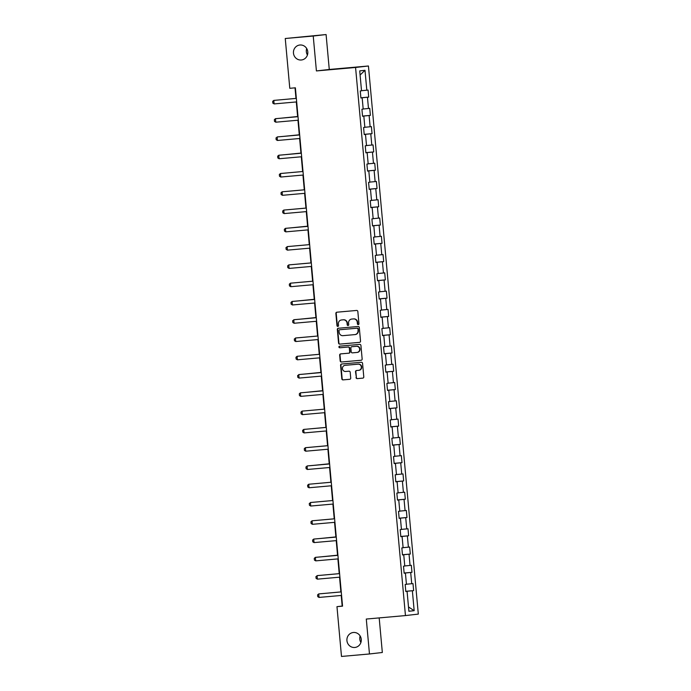 <?xml version="1.0" encoding="UTF-8"?>
<svg xmlns="http://www.w3.org/2000/svg" width="691" height="691" viewBox="0 0 691 691"><rect width="100%" height="100%" fill="white"/><g stroke="black" fill="none" stroke-linecap="round" stroke-linejoin="round"><path stroke-width="1.04" d="M358.249 324.597A0.812 0.769 -96.5 0 0 358.949 323.725L357.834 311.503A1.157 1.106 -96.5 0 0 356.634 310.449L336.863 312.211A1.157 1.106 -96.5 0 0 335.869 313.455L336.983 325.677A0.812 0.769 -96.5 0 0 337.839 326.411A0.812 0.769 -96.5 0 0 338.521 325.539L338.374 323.958A3.697 3.524 -96.5 0 1 341.553 319.968L343.202 319.821A3.697 3.524 -96.5 0 1 347.055 323.189L347.193 324.77A0.812 0.769 -96.5 0 0 348.057 325.504A0.812 0.769 -96.5 0 0 348.73 324.632L348.592 323.051A3.697 3.524 -96.5 0 1 351.771 319.061L353.412 318.914A3.697 3.524 -96.5 0 1 357.264 322.282L357.411 323.863A0.812 0.769 -96.5 0 0 358.249 324.597M353.412 632.481A7.532 7.186 -96.5 0 0 346.942 640.704A7.532 7.186 -96.5 0 0 354.949 647.458A7.532 7.186 -96.5 0 0 361.246 639.253A7.532 7.186 -96.5 0 0 353.412 632.481M360.149 635.988A7.532 7.186 -96.5 0 0 360.901 642.492M299.946 45.001A7.532 7.186 -96.5 0 0 293.476 53.224A7.532 7.186 -96.5 0 0 301.492 59.979A7.532 7.186 -96.5 0 0 307.78 51.773A7.532 7.186 -96.5 0 0 299.946 45.001M306.692 48.508A7.532 7.186 -96.5 0 0 307.435 55.012M356.038 377.571A1.157 1.106 -96.5 0 0 357.247 378.625L362.792 378.132A1.157 1.106 -96.5 0 0 363.786 376.889L362.55 363.319A1.157 1.106 -96.5 0 0 361.35 362.265L341.579 364.019A1.157 1.106 -96.5 0 0 340.585 365.263L341.82 378.841A1.157 1.106 -96.5 0 0 343.021 379.886L349.724 379.299A1.157 1.106 -96.5 0 0 350.717 378.046L350.19 372.242A1.157 1.106 -96.5 0 0 348.981 371.188L345.664 371.482A3.092 2.945 -96.5 0 1 342.442 368.7A3.092 2.945 -96.5 0 1 345.103 365.332L358.119 364.174A3.092 2.945 -96.5 0 1 361.333 366.956A3.092 2.945 -96.5 0 1 358.672 370.324L356.504 370.523A1.157 1.106 -96.5 0 0 355.511 371.767L356.392 377.536A1.157 1.106 -96.5 0 0 357.593 378.59L362.93 378.115M366.29 619.05L369.469 653.971L341.492 656.45L336.966 606.655L342.555 606.154L295.385 87.809L289.788 88.301L285.253 38.506L313.23 36.027L316.409 70.94L355.571 67.468L405.453 615.577L366.29 619.05M359.536 342.365A1.157 1.106 -96.5 0 0 360.529 341.121L359.294 327.551A1.157 1.106 -96.5 0 0 358.093 326.498L338.322 328.251A1.157 1.106 -96.5 0 0 337.329 329.495L338.564 343.073A1.157 1.106 -96.5 0 0 339.765 344.118L359.588 342.365M360.927 345.431L362.153 359A1.157 1.106 -96.5 0 1 361.194 360.253A1.157 1.106 -96.5 0 0 361.194 360.253L341.397 362.006A1.157 1.106 -96.5 0 1 340.188 360.952L339.661 355.148A1.157 1.106 -96.5 0 1 340.654 353.896L348.67 353.187A1.157 1.106 -96.5 0 0 349.663 351.935L349.318 348.083A1.157 1.106 -96.5 0 0 348.117 347.037L339.765 347.772A0.812 0.769 -96.5 0 1 338.927 347.046A0.812 0.769 -96.5 0 1 339.618 346.165L359.717 344.377A1.157 1.106 -96.5 0 1 360.927 345.431M355.571 67.468L368.433 65.991L418.314 614.1L405.453 615.577M405.79 591.306L413.633 590.606L412.993 583.575L411.724 583.722L410.696 572.476L411.966 572.329L411.326 565.298L410.057 565.445L409.037 554.199L410.307 554.052L409.668 547.022L408.398 547.168L407.37 535.914L408.64 535.775L408.001 528.745L406.731 528.891L405.712 517.637L406.982 517.49L406.343 510.468L405.073 510.606L404.045 499.36L405.315 499.213L404.676 492.182L403.406 492.329L402.387 481.083L403.648 480.936L403.008 473.905L401.739 474.052L400.72 462.806L401.989 462.659L401.35 455.628L400.08 455.775L399.053 444.529L400.322 444.382L399.683 437.351L398.413 437.498L397.394 426.252L398.664 426.105L398.025 419.074L396.755 419.221L395.727 407.966L396.997 407.828L396.358 400.797L395.088 400.944L394.069 389.689L395.33 389.543L394.691 382.52L393.429 382.659L392.402 371.413L393.671 371.266L393.032 364.235L391.762 364.382L390.735 353.136L392.004 352.989L391.365 345.958L390.095 346.105L389.076 334.859L390.346 334.712L389.707 327.681L388.437 327.828L387.409 316.582L388.679 316.435L388.04 309.404L386.77 309.551L385.751 298.305L387.02 298.158L386.373 291.127L385.112 291.274L384.084 280.019L385.353 279.881L384.714 272.85L383.445 272.997L382.425 261.742L383.686 261.595L383.047 254.573L381.778 254.711L380.758 243.465L382.028 243.318L381.389 236.287L380.119 236.434L379.091 225.188L380.361 225.041L379.722 218.011L378.452 218.157L377.433 206.911L378.703 206.764L378.063 199.734L376.794 199.88L375.766 188.634L377.036 188.488L376.396 181.457L375.127 181.603L374.107 170.357L375.368 170.211L374.729 163.18L373.468 163.326L372.44 152.072L373.71 151.934L373.071 144.903L371.801 145.041L370.773 133.795L372.043 133.648L371.404 126.626L370.134 126.764L369.115 115.518L370.385 115.371L369.745 108.34L368.476 108.487L367.448 97.241L368.718 97.094L368.078 90.063L366.809 90.21L364.995 70.292L359.717 70.897L361.523 90.815L360.261 90.962L360.901 97.992L362.17 97.846L360.892 97.941M413.633 590.606L412.363 590.753L414.177 610.671L408.891 611.276L407.077 591.358L405.807 591.505L405.168 584.474L406.438 584.327L405.418 573.081L404.149 573.228L403.509 566.197L404.779 566.05L403.751 554.804L402.482 554.951L401.842 547.92L403.112 547.773L402.093 536.527L400.823 536.665L400.184 529.634L401.445 529.496L400.426 518.241L399.156 518.388L398.517 511.357L399.787 511.219L398.759 499.964L397.498 500.111L396.85 493.08L398.12 492.933L397.1 481.687L395.831 481.834L395.192 474.803L396.461 474.657L395.433 463.411L394.164 463.557L393.525 456.526L394.794 456.38L393.775 445.134L392.505 445.28L391.866 438.249L393.136 438.103L392.108 426.857L390.838 427.003L390.199 419.973L391.469 419.826L390.441 408.58L389.18 408.718L388.541 401.687L389.802 401.549L388.783 390.294L387.513 390.441L386.874 383.41L388.143 383.263L387.115 372.017L385.846 372.164L385.207 365.133L386.476 364.986L385.457 353.74L384.187 353.887L383.548 346.856L384.818 346.709L383.79 335.463L382.52 335.61L381.881 328.579L383.151 328.432L382.132 317.186L380.862 317.333L380.223 310.302L381.484 310.155L380.465 298.909L379.195 299.048L378.556 292.025L379.825 291.878L378.798 280.632L377.528 280.771L376.889 273.74L378.158 273.601L377.139 262.347L375.869 262.494L375.23 255.463L376.5 255.316L375.472 244.07L374.202 244.217L373.563 237.186L374.833 237.039L373.814 225.793L372.544 225.94L371.905 218.909L373.175 218.762L372.147 207.516L370.877 207.663L370.238 200.632L371.508 200.485L370.48 189.239L369.219 189.386L368.579 182.355L369.84 182.208L368.821 170.962L367.552 171.1L366.912 164.078L368.182 163.931L367.154 152.676L365.885 152.823L365.245 145.792L366.515 145.654L365.496 134.399L364.226 134.546L363.587 127.515L364.857 127.369L363.829 116.123L362.559 116.269L361.92 109.238L363.19 109.092L362.17 97.846M404.84 573.124L404.131 573.089M406.429 584.223L411.724 583.722M404.831 573.029L410.696 572.476M405.418 573.081L404.14 573.176M403.181 554.847L402.473 554.813M404.771 565.946L410.057 565.445M403.173 554.752L409.037 554.199M403.751 554.804L402.482 554.899M401.514 536.57L400.806 536.536M403.103 547.669L408.398 547.168M401.506 536.475L407.37 535.914M402.093 536.527L400.815 536.622M399.856 518.293L399.148 518.259M401.436 529.392L406.731 528.891M399.847 518.198L405.712 517.637M400.426 518.241L399.156 518.345M398.189 500.008L397.48 499.982M399.778 511.115L405.073 510.606M398.18 499.921L404.045 499.36M398.759 499.964L397.489 500.068M396.522 481.731L395.822 481.705M398.111 492.83L403.406 492.329M396.513 481.636L402.387 481.083M397.1 481.687L395.822 481.782M394.863 463.454L394.155 463.419M396.453 474.553L401.739 474.052M394.855 463.359L400.72 462.806M395.433 463.411L394.164 463.506M393.196 445.177L392.488 445.142M394.786 456.276L400.08 455.775M393.188 445.082L399.053 444.529M393.775 445.134L392.497 445.229M391.538 426.9L390.83 426.865M393.119 437.999L398.413 437.498M391.529 426.805L397.394 426.252M392.108 426.857L390.838 426.952M389.871 408.623L389.163 408.588M391.46 419.722L396.755 419.221M389.862 408.528L395.727 407.966M390.441 408.58L389.171 408.675M388.204 390.346L387.504 390.311M389.793 401.445L395.088 400.944M388.195 390.251L394.069 389.689M388.783 390.294L387.513 390.398M386.545 372.06L385.837 372.034M388.135 383.168L393.429 382.659M386.537 371.974L392.402 371.413M387.115 372.017L385.846 372.121M384.878 353.783L384.17 353.757M386.468 364.883L391.762 364.382M384.87 353.688L390.735 353.136M385.457 353.74L384.179 353.835M383.22 335.506L382.512 335.472M384.809 346.606L390.095 346.105M383.211 335.411L389.076 334.859M383.79 335.463L382.52 335.558M381.553 317.229L380.845 317.195M383.142 328.329L388.437 327.828M381.544 317.134L387.409 316.582M382.132 317.186L380.853 317.281M379.886 298.953L379.186 298.918M381.475 310.052L386.77 309.551M379.886 298.858L385.751 298.305M380.465 298.909L379.195 299.004M378.227 280.676L377.519 280.641M379.817 291.775L385.112 291.274M378.219 280.581L384.084 280.019M378.798 280.632L377.528 280.727M376.56 262.39L375.861 262.364M378.15 273.498L383.445 272.997M376.552 262.304L382.425 261.742M377.139 262.347L375.861 262.45M374.902 244.113L374.194 244.087M376.491 255.212L381.778 254.711M374.893 244.027L380.758 243.465M375.472 244.07L374.202 244.173M373.235 225.836L372.527 225.81M374.824 236.935L380.119 236.434M373.226 225.741L379.091 225.188M373.814 225.793L372.535 225.888M371.577 207.559L370.868 207.525M373.157 218.658L378.452 218.157M371.568 207.464L377.433 206.911M372.147 207.516L370.877 207.611M369.91 189.282L369.201 189.248M371.499 200.381L376.794 199.88M369.901 189.187L375.766 188.634M370.48 189.239L369.21 189.334M368.243 171.005L367.543 170.971M369.832 182.104L375.127 181.603M368.234 170.91L374.107 170.357M368.821 170.962L367.543 171.057M366.584 152.728L365.876 152.694M368.173 163.827L373.468 163.326M366.575 152.633L372.44 152.072M367.154 152.676L365.885 152.78M364.917 134.443L364.209 134.417M366.506 145.551L371.801 145.041M364.908 134.356L370.773 133.795M365.496 134.399L364.217 134.503M363.259 116.166L362.55 116.14M364.848 127.265L370.134 126.764M363.25 116.079L369.115 115.518M363.829 116.123L362.559 116.226M361.592 97.889L360.883 97.863M363.181 108.988L368.476 108.487M361.583 97.794L367.448 97.241M361.514 90.711L366.809 90.21M360.089 75.025L364.995 70.292M316.409 70.94L329.27 69.463L326.092 34.55L313.23 36.027M326.092 34.55L285.253 38.506M369.469 653.971L382.33 652.494L379.186 617.909M329.27 69.463L368.433 65.991M341.216 595.461L342.175 606.059L336.966 606.655M295.014 87.835L295.981 98.416M296.301 101.948L297.64 116.693M297.959 120.225L299.307 134.97M299.626 138.502L300.965 153.255M301.293 156.779L302.632 171.532M302.952 175.065L304.299 189.809M304.619 193.342L305.958 208.086M306.277 211.619L307.625 226.363M307.944 229.896L309.283 244.64M309.611 248.173L310.95 262.917M311.27 266.45L312.617 281.202M312.937 284.727L314.275 299.479M314.595 303.012L315.942 317.756M316.262 321.289L317.601 336.033M317.92 339.566L319.268 354.31M319.588 357.843L320.926 372.587M321.255 376.12L322.593 390.864M322.913 394.397L324.26 409.15M324.58 412.674L325.919 427.427M326.238 430.959L327.586 445.704M327.905 449.236L329.244 463.981M329.572 467.513L330.911 482.258M331.231 485.79L332.578 500.534M332.898 504.067L334.237 518.82M334.556 522.344L335.904 537.097M336.223 540.621L337.562 555.374M337.882 558.907L339.229 573.651M339.549 577.184L340.888 591.928M406.507 591.401L405.798 591.366M408.502 606.948L414.177 610.671M406.498 591.306L412.363 590.753M407.077 591.358L405.807 591.453M360.883 97.794L368.718 97.094M362.542 116.071L370.385 115.371M364.209 134.348L372.043 133.648M365.867 152.625L373.71 151.934M367.534 170.902L375.368 170.211M369.193 189.179L377.036 188.488M370.86 207.464L378.703 206.764M372.527 225.741L380.361 225.041M374.185 244.018L382.028 243.318M375.852 262.295L383.686 261.595M377.511 280.572L385.353 279.881M379.178 298.849L387.02 298.158M380.845 317.126L388.679 316.435M382.503 335.411L390.346 334.712M384.17 353.688L392.004 352.989M385.828 371.965L393.671 371.266M387.496 390.242L395.33 389.543M389.154 408.519L396.997 407.828M390.821 426.796L398.664 426.105M392.488 445.073L400.322 444.382M394.146 463.359L401.989 462.659M395.813 481.636L403.648 480.936M397.472 499.913L405.315 499.213M399.139 518.19L406.982 517.49M400.806 536.466L408.64 535.775M402.464 554.743L410.307 554.052M404.131 573.02L411.966 572.329M358.439 324.554A0.812 0.769 -96.5 0 1 357.757 323.82L357.61 322.239A3.697 3.524 -96.5 0 0 353.766 318.871L353.412 318.914M351.944 319.035A3.697 3.524 -96.5 0 1 352.116 319.017L353.766 318.871M341.734 319.942A3.697 3.524 -96.5 0 1 341.898 319.924L343.548 319.778A3.697 3.524 -96.5 0 1 347.4 323.146L347.538 324.727A0.812 0.769 -96.5 0 0 348.229 325.461M337.07 312.185A1.157 1.106 -96.5 0 0 336.215 313.412L337.329 325.634A0.812 0.769 -96.5 0 0 338.011 326.368M338.53 328.234A1.157 1.106 -96.5 0 0 337.674 329.46L338.91 343.03A1.157 1.106 -96.5 0 0 340.11 344.083L359.674 342.347M357.869 328.951A0.812 0.769 -96.5 0 0 357.031 328.216L339.678 329.754A0.812 0.769 -96.5 0 0 338.979 330.626L339.134 332.293A3.697 3.524 -96.5 0 0 342.986 335.662L354.846 334.608A3.697 3.524 -96.5 0 0 358.024 330.618L358.223 328.907A0.812 0.769 -96.5 0 0 357.377 328.173L357.031 328.216M339.989 329.719A0.812 0.769 -96.5 0 1 340.024 329.711L357.377 328.173M355.019 334.591L355.191 334.574A3.697 3.524 -96.5 0 0 358.37 330.574L358.024 330.618M358.223 328.907L358.37 330.574M361.298 360.227L341.397 362.006M340.87 353.878A1.157 1.106 -96.5 0 0 340.007 355.105L340.542 360.909A1.157 1.106 -96.5 0 0 341.743 361.963M348.73 353.179L349.024 353.144A1.157 1.106 -96.5 0 0 350.017 351.9L349.663 348.048A1.157 1.106 -96.5 0 0 348.463 346.994L339.765 347.772M339.851 346.139A0.812 0.769 -96.5 0 0 340.11 347.737M356.997 352.445A3.092 2.945 -96.5 0 0 359.648 349.076A3.092 2.945 -96.5 0 0 356.435 346.295L351.849 346.701A1.157 1.106 -96.5 0 0 350.855 347.953L351.201 351.805A1.157 1.106 -96.5 0 0 352.41 352.859L356.997 352.445M357.135 352.436L357.342 352.41A3.092 2.945 -96.5 0 0 359.994 349.033A3.092 2.945 -96.5 0 0 356.781 346.251L356.435 346.295M351.823 346.701L352.168 346.666A1.157 1.106 -96.5 0 0 352.142 346.666A1.157 1.106 -96.5 0 1 352.194 346.666L356.781 346.251M356.72 370.497A1.157 1.106 -96.5 0 0 355.865 371.723L356.392 377.536M358.819 370.307L359.026 370.29A3.092 2.945 -96.5 0 0 361.678 366.912A3.092 2.945 -96.5 0 0 358.465 364.131L358.119 364.174M345.301 365.306A3.092 2.945 -96.5 0 1 345.448 365.289L358.465 364.131M341.786 364.002A1.157 1.106 -96.5 0 0 340.931 365.228L342.166 378.798A1.157 1.106 -96.5 0 0 343.367 379.851L349.853 379.273M274.12 103.918L272.841 103.14L272.686 101.378L273.8 100.402L296.344 98.381L273.8 100.402L274.12 103.918L296.672 101.914M297.622 116.52L282.429 118.049M297.631 116.537L282.204 118.066M299.289 134.797L284.087 136.326M299.289 134.814L283.871 136.343M298.331 120.191L275.778 122.195L274.508 121.417L274.344 119.655L275.459 118.679L298.011 116.667M275.778 122.195L275.459 118.679L298.011 116.675M277.445 140.472L276.167 139.694L276.011 137.932L277.747 136.887L299.678 134.944L277.126 136.956L277.445 140.472L299.998 138.468M300.956 153.074L285.754 154.603M300.956 153.091L285.53 154.62M279.104 158.749L277.834 157.971L277.67 156.218L278.784 155.233L301.336 153.221L278.784 155.233L279.104 158.749L301.656 156.753M280.771 177.026L279.501 176.248L279.337 174.495L280.451 173.51L303.004 171.498L280.451 173.51L280.771 177.026L303.323 175.03M304.981 193.307L282.438 195.311L281.159 194.525L281.004 192.772L282.118 191.796L304.662 189.775M282.438 195.311L282.118 191.796L304.662 189.792M306.649 211.584L284.096 213.588L282.826 212.802L282.662 211.049L283.776 210.073L306.329 208.051M284.096 213.588L283.776 210.073L306.329 208.069M308.316 229.861L285.763 231.865L284.485 231.088L284.329 229.326L285.443 228.35L307.987 226.328M285.763 231.865L285.443 228.35L307.996 226.346M287.421 250.142L286.152 249.365L285.988 247.603L287.732 246.557L309.654 244.614L287.102 246.627L287.421 250.142L309.974 248.138M311.641 266.415L289.088 268.419L287.81 267.642L287.655 265.88L288.769 264.903L311.321 262.891M289.088 268.419L288.769 264.903L311.321 262.908M313.299 284.701L290.756 286.696L289.477 285.919L289.322 284.165L290.436 283.18L312.98 281.168M290.756 286.696L290.436 283.18L312.98 281.185M292.414 304.973L291.144 304.195L290.98 302.442L292.094 301.457L314.647 299.445L292.094 301.457L292.414 304.973L314.966 302.978M294.081 323.258L292.803 322.472L292.647 320.719L294.383 319.665L316.305 317.722L293.761 319.743L294.081 323.258L316.633 321.255M295.739 341.535L294.47 340.749L294.306 338.996L296.05 337.942L317.972 335.999L295.42 338.02L295.739 341.535L318.292 339.531M319.959 357.808L297.406 359.812L296.128 359.035L295.973 357.273L297.087 356.297L319.639 354.276M297.406 359.812L297.087 356.297L319.639 354.293M299.065 378.089L297.795 377.312L297.631 375.55L299.376 374.505L321.298 372.561L298.745 374.574L299.065 378.089L321.617 376.085M300.732 396.366L299.462 395.589L299.298 393.827L300.412 392.851L322.965 390.838L300.412 392.851L300.732 396.366L323.284 394.371M302.399 414.643L301.121 413.866L300.965 412.112L302.079 411.128L324.623 409.115L302.079 411.128L302.399 414.643L324.943 412.648M326.61 430.925L304.057 432.92L302.788 432.143L302.623 430.389L303.738 429.413L326.29 427.392M304.057 432.92L303.738 429.413L326.29 427.409M328.277 449.202L305.724 451.206L304.446 450.42L304.29 448.666L305.405 447.69L327.949 445.669M305.724 451.206L305.405 447.69L327.957 445.686M307.383 469.483L306.113 468.697L305.949 466.943L307.694 465.889L329.616 463.946L307.063 465.967L307.383 469.483L329.935 467.479M309.05 487.76L307.78 486.982L307.616 485.22L308.73 484.244L331.283 482.223L308.73 484.244L309.05 487.76L331.602 485.756M307.607 226.19L292.405 227.71M307.607 226.199L292.189 227.736M314.258 299.298L299.065 300.827M314.258 299.315L298.84 300.844M315.925 317.575L300.723 319.104M315.925 317.592L300.507 319.121M320.918 372.414L305.716 373.943M320.918 372.432L305.491 373.961M322.576 390.691L307.383 392.22M322.576 390.709L307.158 392.238M329.227 463.799L314.034 465.328M329.236 463.816L313.809 465.354M335.886 536.916L320.684 538.444M335.886 536.933L320.469 538.462M337.545 555.193L322.351 556.721M337.554 555.21L322.127 556.739M310.717 506.037L309.438 505.259L309.283 503.497L311.019 502.452L332.941 500.509L310.397 502.521L310.717 506.037L333.261 504.033M334.928 522.318L312.375 524.314L311.105 523.536L310.941 521.774L312.056 520.798L334.608 518.786M312.375 524.314L312.056 520.798L334.608 518.803M314.042 542.59L312.764 541.813L312.608 540.06L313.723 539.075L336.267 537.062L313.723 539.075L314.042 542.59L336.595 540.595M315.701 560.867L314.431 560.09L314.267 558.337L315.381 557.361L337.934 555.339L315.381 557.361L315.701 560.867L338.253 558.872M317.368 579.153L316.089 578.367L315.934 576.614L317.67 575.56L339.601 573.616L317.048 575.638L317.368 579.153L339.92 577.149M341.579 595.426L319.035 597.43L317.756 596.653L317.592 594.891L318.706 593.914L341.259 591.893M319.035 597.43L318.706 593.914L341.259 591.911"/></g></svg>
